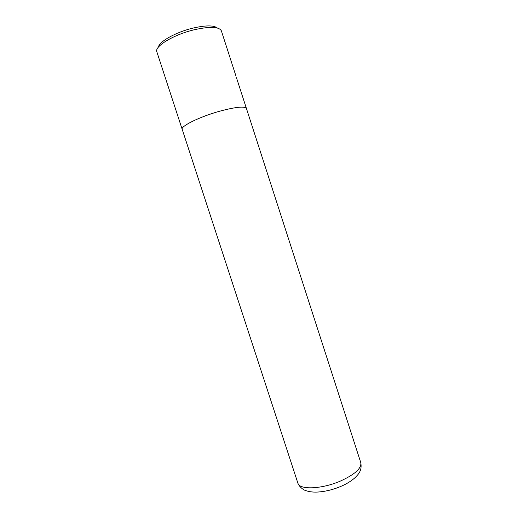 <?xml version="1.0" encoding="UTF-8"?>
<svg xmlns="http://www.w3.org/2000/svg" width="518" height="518" viewBox="0 0 518 518"><rect width="100%" height="100%" fill="white"/><g stroke="black" fill="none" stroke-linecap="round" stroke-linejoin="round"><path stroke-width="0.78" d="M182.232 129.448L182.194 129.351C180.309 126.275 200.09 116.563 220.202 111.066C235.962 106.909 244.703 106.048 246.432 108.482L236.454 77.687M158.45 47.08C158.961 41.699 175.693 32.258 192.631 28.186C205.432 25.24 213.649 25.162 217.282 27.966M231.896 63.455L221.367 30.847C219.049 26.593 209.874 26.256 193.849 29.85C173.439 34.745 154.215 46.497 156.844 51.813L182.194 129.351C180.316 126.275 200.09 116.563 220.195 111.066C235.955 106.909 244.703 106.048 246.432 108.482L246.464 108.579M235.826 75.622L234.492 71.497M360.787 462.652C362.192 470.467 358.618 473.996 355.497 477.266C351.754 480.743 346.963 483.747 341.122 486.279C332.828 489.801 324.669 491.737 316.634 492.1C312.263 492.21 308.43 491.634 305.141 490.371C303.347 489.827 299.184 486.79 297.863 483.1C299.255 489.989 321.49 489.296 340.261 481.138C354.849 474.482 361.687 468.324 360.787 462.652L246.432 108.482M297.863 483.1L182.2 129.351M234.466 71.413L232.291 64.679"/></g></svg>
